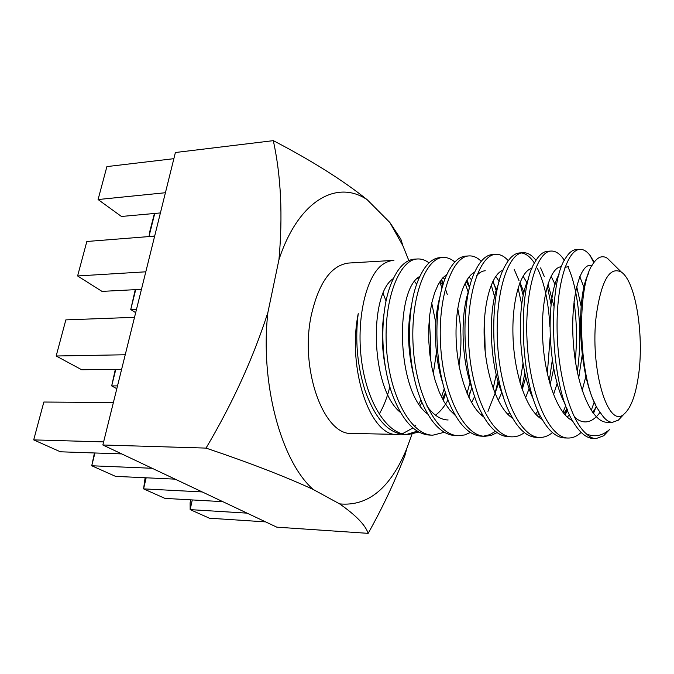 <?xml version="1.0" encoding="UTF-8"?>
<svg xmlns="http://www.w3.org/2000/svg" width="674" height="674" viewBox="0 0 674 674"><rect width="100%" height="100%" fill="white"/><g stroke="black" fill="none" stroke-linecap="round" stroke-linejoin="round"><path stroke-width="1.01" d="M400.954 239.312L389.858 222.496L367.237 199.757C342.931 180.278 311.624 160.572 273.315 140.647C281.033 176.099 282.912 215.773 278.952 259.659L267.907 312.391C253.281 357.911 232.656 403.153 206.033 448.1C249.186 462.642 284.908 476.417 313.183 489.45L339.62 503.882C355.923 515.281 365.434 525.105 368.164 533.353C382.588 507.64 394.905 481.489 405.125 454.899M368.164 533.353L276.778 527.161L102.852 444.992L175.392 152.518L273.315 140.647M206.033 448.1L102.852 444.992M311.295 315.196C299.5 369.487 323.983 435.775 351.904 433.441L397.222 434.401C370.557 436.853 347.009 369.091 358.231 313.587C354.962 339.755 357.195 365.283 364.937 390.162C375.047 418.613 388.266 433.416 404.611 434.561L407.728 434.629C387.794 434.587 367.743 404.114 361.854 362.797C355.855 321.624 365.333 278.96 381.054 265.674C385.233 262.405 389.521 260.636 393.928 260.366L348.677 263.045C331.279 265.185 318.819 282.566 311.295 315.196M379.791 413.078C384.062 405.579 387.407 396.775 389.833 386.674M386.076 301.067L383.144 293.535M267.907 312.391C259.802 383.371 281.235 461.505 313.183 489.45M339.62 503.882C368.038 506.595 390.423 488.178 406.767 448.614L411.915 434.326M408.848 260.568L402.917 245.808L389.858 222.496M367.237 199.757C337.253 179.267 298.515 200.026 278.952 259.659M113.375 402.555L43.844 402.033L33.7 439.895L60.39 451.791L121.75 453.914M33.7 439.895L103.619 441.891M134.522 317.319L65.841 319.88L56.169 355.998L81.68 369.74L121.615 369.344M56.169 355.998L125.229 354.768M154.658 236.119L86.836 241.486L77.611 275.961L102.01 291.387L141.456 289.34M77.611 275.961L145.803 271.807M173.867 158.676L106.896 166.596L98.075 199.538L121.446 216.472L160.412 212.933M98.075 199.538L165.416 192.73M94.444 452.97L91.74 465.768L115.54 476.366L175.156 479.147M94.933 452.987L91.74 465.768L152.139 468.27M115.321 369.403L111.682 385.916L116.821 388.687M115.802 369.403L111.682 385.916L117.503 385.907M135.247 289.66L130.748 309.551L135.676 312.669M135.718 289.635L130.748 309.551L136.502 309.315M154.439 213.473L149.46 232.757L149.148 236.557M154.742 213.447L148.996 236.448L154.691 236.001M145.104 477.748L143.579 488.869L164.928 498.381L222.816 501.667M146.165 477.799L143.579 488.869L202.242 491.944M190.759 499.847L190.11 502.812L190.161 509.62L209.42 518.205L265.615 521.887M192.284 499.931L190.161 509.62L247.105 513.141M593.786 262.641L590.129 255.539C586.852 251.267 583.457 249.212 579.926 249.363C567.651 249.582 556.463 283.459 557.086 329.005C557.6 374.567 570.457 420.82 586.523 433.98C589.657 437.005 592.808 438.555 595.976 438.622L603.761 435.724L608.218 430.661M590.129 255.539L594.156 262.127M596.305 406.161L593.44 413.524M595.976 438.622L593.718 438.572C586.776 438.378 580.12 433.121 573.768 422.8C549.647 386.598 547.296 283.392 565.663 258.066C569.024 252.607 572.571 249.784 576.295 249.574L579.926 249.363M594.266 401.915L591.25 410.424M581.165 432.422C577.104 436.204 572.816 438.075 568.3 438.033C549.529 438.496 530.548 395.941 527.312 344.919C523.833 293.62 536.622 251.107 551.214 251.057C555.469 250.905 559.513 253.5 563.354 258.85L564.382 260.358M567.752 266.491C578.578 289.171 582.959 333.638 577.273 371.821M567.778 409.093L565.174 415.016M568.3 438.033L564.711 437.957C556.766 437.721 549.259 431.52 542.174 419.338C519.418 382.503 517.396 289.163 535.004 262.001C538.947 255.101 543.177 251.528 547.676 251.267L551.222 251.057M574.004 301.775C576.75 320.504 577.18 340.117 575.293 360.624M565.739 405.579L562.984 412.395M552.461 432.59C548.484 435.859 544.306 437.477 539.916 437.434C520.438 437.864 500.841 395.832 497.682 345.467C494.278 294.841 507.817 252.826 523.201 252.716C527.675 252.548 531.929 255.092 535.973 260.349M540.624 267.907L544.331 276.618M547.296 286.105L551.105 304.783M552.318 360.017L549.2 381.391M539.916 437.434L536.411 437.359C527.388 437.064 518.988 429.818 511.204 415.597C490.057 378.594 488.305 294.791 504.893 266.247C509.426 257.687 514.38 253.247 519.747 252.927L523.201 252.716M521.482 252.969C526.099 253.601 530.413 256.979 534.415 263.096M537.473 268.479C544.499 283.088 548.636 302.508 549.891 326.747M550.136 337.303L547.313 373.733M524.439 432.624C520.555 435.488 516.478 436.895 512.206 436.845C492.062 437.241 471.901 395.731 468.818 346.015C465.481 296.046 479.728 254.502 495.853 254.334C500.159 254.149 504.304 256.263 508.263 260.695M514.22 269.482L518.988 280.536M519.797 282.937L523.251 295.684M524.878 372.966L521.769 388.199M512.206 436.845L508.794 436.769C498.591 436.398 489.273 427.99 480.848 411.544C461.538 374.845 459.997 300.318 475.33 270.838C480.427 260.383 486.148 254.949 492.475 254.536L495.853 254.334M518.053 287.975L521.735 304.64M523.016 363.328L519.94 382.327M497.1 432.573L491.262 435.387L485.162 436.272C464.386 436.642 443.686 395.638 440.678 346.554C437.401 297.217 452.313 256.145 469.138 255.918C473.308 255.716 477.335 257.502 481.219 261.268M493.023 281.024L496.19 290.637M498.027 381.442L494.977 393.313M494.741 394.088L487.942 411.351M495.466 431.335L489.619 434.722L483.494 436.162M485.162 436.272L481.817 436.196C470.334 435.707 460.089 426.019 451.075 407.13C433.761 371.138 432.464 305.516 446.348 275.683C451.984 263.163 458.48 256.642 465.844 256.112L469.146 255.918M491.236 285.001L494.598 296.787M496.233 374.626L493.191 388.569M470.393 432.455L464.689 434.941L458.741 435.707C437.384 436.053 416.17 395.545 413.229 347.085C410.019 298.363 425.555 257.746 443.054 257.46C447.089 257.257 451.016 258.774 454.824 262.001M466.939 279.921L469.694 287.04M471.775 387.609L468.818 397.281M458.741 435.707L455.481 435.64C442.557 434.974 431.343 423.828 421.84 402.176C406.717 367.397 405.697 310.503 417.897 280.965C424.013 266.07 431.326 258.302 439.836 257.653L443.062 257.46M465.111 283.156L468.219 292.213M470.039 382.293L467.048 393.33M444.318 432.278L432.935 435.16C411.014 435.48 389.336 395.444 386.463 347.582C383.312 299.458 399.446 259.305 417.577 258.968C421.494 258.765 425.311 260.063 429.035 262.86M441.495 279.365L443.408 283.594M445.337 288.565L447.266 294.487M445.784 393.405L443.265 400.415M432.935 435.16L429.751 435.092C415.218 434.216 403.001 421.368 393.119 396.556C380.422 363.724 379.647 315.331 389.943 286.846C396.472 269.179 404.636 259.945 414.434 259.153L417.577 258.968M439.642 282.052L442.085 288.076M444.276 388.494L441.521 397.053M418.84 432.059L407.719 434.629M415.892 425.067L414.51 426.507M412.951 427.965L402.252 433.845M400.76 434.149L397.222 434.401M417.316 431.166L406.279 434.536M429.287 319.156L430.838 346.183L430.543 359.621M420.93 399.926L418.874 403.81M622.203 416.043L618.378 420.129L612.472 422.32C608.647 422.253 604.932 419.481 601.326 414.021L598.866 410.601C577.635 380.751 576.337 285.127 593.095 263.669C597.712 256.811 602.514 255.05 607.493 258.378L621.394 272.127C609.785 266.07 601.435 280.35 596.338 314.952C589.506 368.484 608.108 429.987 624.082 414.038C630.637 408.377 635.355 396.127 638.236 377.28C644.529 337.59 636.062 281.707 621.394 272.127M595.445 404.459C578.065 371.863 576.16 295.878 588.453 273.669M600.029 412.311C595.445 418.706 590.483 421.916 585.15 421.932C581.451 421.857 577.837 420.18 574.307 416.886M565.317 404.4C547.069 372.006 545.578 295.97 559.032 274.562M564.938 267.553L568.359 266.432M579.8 276.626L583.97 287.402M585.917 376.126L582.176 390.49M569.538 414.813L567.238 417.054M533.859 400.246C517.598 368.088 516.292 302.289 528.458 279.103M551.079 276.155L555.073 284.428M557.204 383.22L553.523 394.686M540.388 416.018L538.93 417.231M503.006 395.571C488.92 364.221 487.816 308.22 498.474 284.099M523.075 276.138L526.916 282.735M529.157 388.485L525.543 397.93M511.903 416.877L511.296 417.316M472.744 390.246C460.991 360.396 460.131 313.789 469.062 289.668M476.754 275.481C479.5 272.481 482.34 270.906 485.263 270.763M495.735 276.424L499.19 281.361M501.768 392.546L498.229 400.491M443.079 384.146C433.854 356.849 433.163 319.08 440.189 296.054M469.062 276.921L471.707 280.064M484.446 319.282L485.187 351.575M474.69 396.447L471.556 402.538M448.134 419.986C440.569 419.809 433.466 415.117 426.819 405.891M414.005 376.935C407.543 351.087 406.826 326.663 411.856 303.671M443.003 277.562L444.857 279.407M457.73 308.591C461.564 326.477 461.985 345.417 458.986 365.392M448.05 399.867C444.444 406.548 440.257 411.654 435.497 415.184M385.486 367.709C381.796 348.913 381.316 330.841 384.037 313.511M417.551 278.303L418.613 279.196M431.748 303.089L435.758 322.644M436.44 352.46L433.298 373.682M422.008 402.58L420.037 405.521M610.054 421.924L607.173 422.253C591.932 422.699 576.607 386.766 573.431 344.035C570.044 301.084 579.252 265.227 590.095 265.295L591.999 265.514M596.482 406.498L592.699 412.539M572.47 420.576C557.541 414.299 544.289 376.96 542.629 337.514C540.801 297.95 550.363 266.904 561.206 266.803L561.206 266.803M576.674 286.501L581.148 306.451M582.235 354.836L578.68 378.122M567.019 408.941L563.767 413.389M542.25 419.464C527.338 411.772 514.54 375.73 513.066 338.095C511.431 300.351 520.884 270.139 531.971 268.404M547.97 283.914L553.935 306.114M553.733 368.383L550.136 384.677M538.046 411.081L535.544 414.021M512.687 418.259C497.926 409.371 485.668 374.913 484.261 339.148C482.736 303.266 491.851 273.812 503.04 270.198M519.991 282.448L523.968 292.465M525.83 376.985L522.249 389.597M509.738 412.699L507.985 414.493M483.755 416.962C469.197 407.029 457.511 374.087 456.172 340.084C454.756 305.962 463.518 277.351 474.732 272.144M492.702 281.69L496.519 289.576M498.541 383.177L495.019 393.414M482.079 413.937L481.084 414.83M455.447 415.572L449.55 409.792L444.065 401.839L439.263 392.066L435.193 380.65L432.017 367.953L429.877 354.625L428.774 340.918L428.748 327.362L429.776 314.615L431.781 302.921L434.663 292.718L438.252 284.453L442.43 278.21L447.005 274.2M466.063 281.387L469.584 287.478M471.876 387.879L468.422 396.438M427.737 414.106C396.506 391.737 394.619 289.576 419.86 276.365M440.055 281.403L442.843 285.431M445.463 392.428L442.43 398.865M400.6 412.572C370.515 388.906 368.779 294.066 393.279 278.623M414.653 281.648L416.717 284.175M586.523 433.98C594.485 437.342 602.109 435.918 609.397 429.7L603.761 435.724M406.767 448.614L405.074 454.883M402.917 245.808L400.904 239.329M592.176 265.185L590.104 265.295M612.472 422.32L607.173 422.253M594.712 409.565L593.095 413.078M564.231 260.636L563.354 258.85M567.154 409.287L564.812 414.611M538.804 412.749L537.464 415.959M468.101 284.655L466.526 280.586M443.104 284.563L441.327 279.584M445 393.523L443.02 399.968M624.082 414.038L618.378 420.129"/></g></svg>
